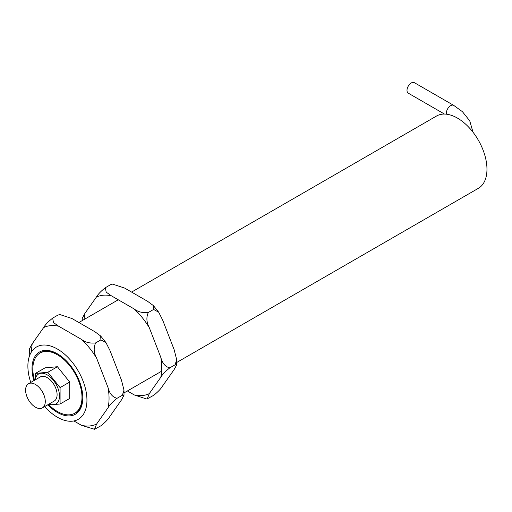 <?xml version="1.0" encoding="UTF-8"?>
<svg xmlns="http://www.w3.org/2000/svg" width="512" height="512" viewBox="0 0 512 512"><rect width="100%" height="100%" fill="white"/><g stroke="black" fill="none" stroke-linecap="round" stroke-linejoin="round"><path stroke-width="0.77" d="M34.534 380.275A34.746 20.058 60 0 1 40.038 353.05A34.746 20.058 60 0 1 57.414 354.771A34.746 20.058 60 0 1 80.109 385.389A34.746 20.058 60 0 1 74.784 413.229A34.746 20.058 60 0 1 49.152 405.088M176.755 362.458L478.317 188.352A41.76 24.109 -120 0 0 484.717 154.893A41.76 24.109 -120 0 0 457.44 118.093A41.76 24.109 -120 0 0 436.557 116.019L131.597 292.09M30.765 382.451A41.76 24.109 60 0 1 36.531 346.976A41.76 24.109 60 0 1 57.414 349.043A41.76 24.109 60 0 1 84.698 385.843A41.76 24.109 60 0 1 78.291 419.309A41.76 24.109 60 0 1 44.685 406.56M33.901 380.64A35.917 20.736 60 0 1 57.414 353.818A35.917 20.736 60 0 1 82.81 397.805A35.917 20.736 60 0 1 57.414 412.461A35.917 20.736 60 0 1 48.16 405.107M74.56 413.357A34.803 20.09 -120 0 0 75.603 412.826A34.803 20.09 -120 0 0 82.803 397.344M57.811 354.048A34.803 20.09 -120 0 0 40.8 352.544A34.803 20.09 -120 0 0 39.821 353.178M34.995 380.006L35.482 373.395L45.107 367.834L57.414 366.733L69.715 382.042L69.715 398.445L60.083 404.006L47.782 405.107M57.414 366.733L47.782 372.294L60.083 387.603L69.715 382.042M35.482 373.395L47.782 372.294M60.083 387.603L60.083 404.006M35.149 379.917A17.306 9.99 60 0 1 47.258 374.874A17.306 9.99 60 0 1 59.462 395.002A17.306 9.99 60 0 1 49.075 404.032M153.606 309.446L158.669 312.179L162.65 320.032L174.106 349.568L176.691 359.725L175.085 364.806L169.818 367.846C165.402 366.893 162.387 363.366 160.774 357.261L149.318 327.725C146.47 322.323 146.144 317.242 148.339 312.486L153.606 309.446L153.389 305.594L147.616 301.338L124.698 288.102L112.614 284.122L110.65 284.646L105.376 287.686C100.966 291.174 97.952 294.323 96.339 297.139L84.877 313.446L82.278 318.202L82.234 320.589M169.818 367.846C165.408 371.322 162.4 374.477 160.774 377.299L149.318 393.606L147.226 398.848L153.606 395.36C158.01 391.885 161.024 388.736 162.65 385.907L174.106 369.606L176.704 364.851L175.085 364.806M127.386 390.963L134.285 394.944L146.368 398.925L147.226 398.848M110.65 284.646L112.614 284.122M148.339 312.486C142.81 313.114 138.131 311.962 134.285 309.03L111.366 295.802L106.163 292.134L105.376 287.686M473.018 132.218L469.741 120.826L462.413 111.667L453.702 105.376L414.33 82.65A6.067 3.507 120 0 0 409.651 84.275A6.067 3.507 120 0 0 407.002 90.381A6.067 3.507 120 0 0 408.256 93.158L444.474 114.067M42.406 407.878L54.214 401.062A13.92 8.038 -120 0 0 56.346 389.907A13.92 8.038 -120 0 0 47.258 377.638A13.92 8.038 -120 0 0 40.294 376.947L28.48 383.77A13.92 8.038 60 0 1 35.443 384.461A13.92 8.038 60 0 1 44.538 396.723A13.92 8.038 60 0 1 42.406 407.878A13.92 8.038 60 0 1 28.48 399.84A13.92 8.038 60 0 1 28.48 383.77M100.902 339.872L105.965 342.605L109.946 350.458L121.402 379.994L123.987 390.15L122.381 395.232L117.114 398.278C112.698 397.318 109.683 393.792 108.07 387.693L96.614 358.157C93.766 352.749 93.44 347.667 95.635 342.918L100.902 339.872L100.685 336.019L94.912 331.763L71.994 318.528L59.91 314.554L57.946 315.072L52.678 318.118C48.262 321.6 45.248 324.755 43.635 327.571L32.173 343.872L29.574 348.634L29.734 355.283M117.114 398.278C112.71 401.754 109.696 404.902 108.07 407.731L96.614 424.032L94.522 429.28L100.902 425.792C105.306 422.317 108.32 419.162 109.946 416.339L121.402 400.032L124 395.277L122.381 395.232M73.907 420.947L81.581 425.376L94.522 429.28M57.946 315.072L59.91 314.554M95.635 342.918C90.106 343.546 85.427 342.387 81.581 339.462L58.662 326.227L53.459 322.56L52.678 318.118M149.318 393.606C144.96 395.731 139.949 396.179 134.285 394.944M160.774 377.299C162.08 371.379 162.08 364.698 160.774 357.261M149.318 327.725C144.96 320.57 139.949 314.336 134.285 309.03M111.366 295.802C105.702 294.566 100.698 295.014 96.339 297.139M84.877 313.446L84.013 319.565M453.702 105.376A6.067 3.507 120 0 0 449.024 107.002A6.067 3.507 120 0 0 446.374 113.114A6.067 3.507 120 0 0 446.49 114.202M96.614 424.032C92.256 426.157 87.245 426.605 81.581 425.376M108.07 407.731C109.376 401.805 109.376 395.123 108.07 387.693M96.614 358.157C92.256 350.995 87.245 344.762 81.581 339.462M58.662 326.227C53.005 324.992 47.994 325.44 43.635 327.571M32.173 343.872L31.206 352.294M74.784 413.229L76.557 412.205M40.038 353.05L41.811 352.026M124.051 392.89L161.645 371.187M78.899 322.515L118.272 299.782M153.389 305.594L158.669 312.179M176.691 359.725L176.704 364.851M100.685 336.026L105.965 342.605M123.987 390.15L124 395.277"/></g></svg>
